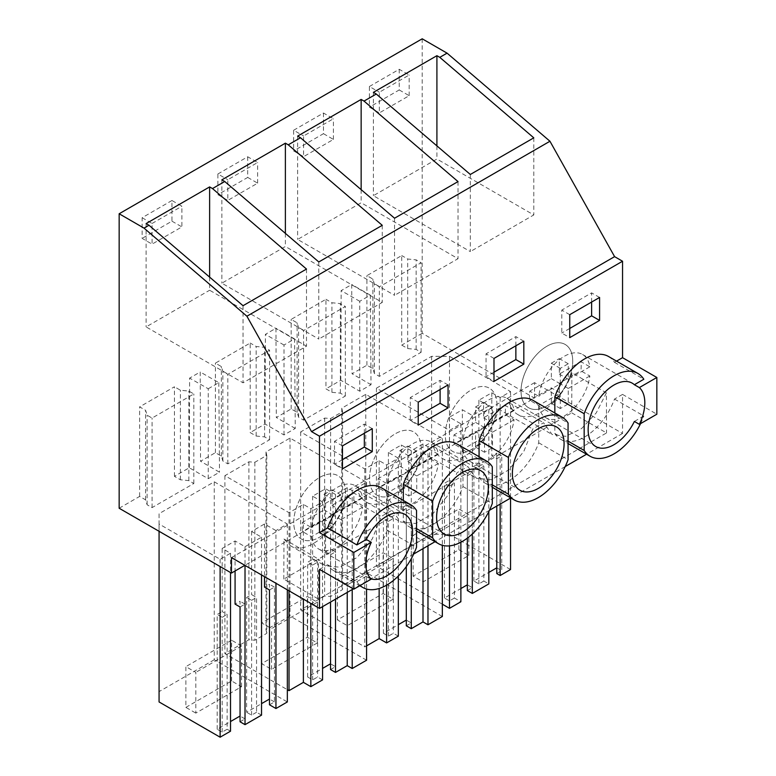 <?xml version="1.0" encoding="UTF-8"?>
<svg xmlns="http://www.w3.org/2000/svg" width="776" height="776" viewBox="0 0 776 776"><rect width="100%" height="100%" fill="white"/><g stroke="black" fill="none" stroke-linecap="round" stroke-linejoin="round"><path stroke-width="0.58" stroke-dasharray="3.88 2.91" d="M554.84 412.977L554.84 433.503A47.811 27.606 120 0 0 560.757 439.323A47.811 27.606 120 0 0 614.495 399.068L622.546 394.412L622.546 433.454L534.557 382.646L534.499 398.117L244.867 565.326M422.202 38.8L422.202 333.282L534.499 398.117M622.546 394.412L656.845 414.219M534.557 382.646L231.5 557.614M119.155 508.241L139.631 496.417L145.597 499.87L147.091 504.74L152.067 507.611L193.825 483.506L188.849 480.635L180.401 479.772L174.435 476.328L189.286 467.753L208.23 478.695L219.501 472.196L200.547 461.254L215.398 452.68L221.364 456.123L222.857 461.002L227.824 463.873L269.582 439.759L264.616 436.898L256.167 436.034L250.192 432.591L250.192 343.04L215.398 363.129L221.364 366.573L222.857 371.452L227.824 374.323L269.582 350.219L264.616 347.347L256.167 346.484L250.192 343.04M283.997 434.958L283.997 345.019L294.579 338.908L295.258 428.449L283.997 434.958L265.043 424.016L250.192 432.591M295.258 428.449L276.314 417.507L291.155 408.942L297.13 412.386L298.615 417.265L303.591 420.136L345.349 396.022L340.373 393.151L331.924 392.297L325.959 388.844L325.959 299.293L291.155 319.392L297.13 322.835L298.615 327.714L303.591 330.586L345.349 306.471L340.373 303.6L331.924 302.747L325.959 299.293M359.754 391.22L359.754 301.282L370.346 295.161L371.025 384.712L359.754 391.22L340.81 380.279L325.959 388.844M371.025 384.712L352.071 373.77L366.922 365.195L372.887 368.639L374.381 373.518L379.348 376.389L421.106 352.285L416.14 349.413L407.691 348.55L401.725 345.107L401.725 255.556L366.922 275.645L372.887 279.088L374.381 283.967L379.348 286.839L421.106 262.734L416.14 259.863L407.691 259L401.725 255.556M422.202 333.282L401.725 345.107M488.822 405.955L472.312 415.48L462.37 409.738L449.45 417.207L460.876 423.803L449.498 430.379L376.418 388.184L431.601 356.329L449.498 356.329L510.54 391.57L500.151 397.574L491.8 392.753L478.879 400.212L488.822 405.955L488.822 511.578M322.574 501.936L312.631 496.194L325.561 488.725L335.504 494.467L347.231 487.697L352.207 490.568L366.573 482.274L290.02 438.071L266.013 451.933L266.798 455.376L254.868 462.263L248.892 461.807L224.894 475.669L289.021 512.693L303.387 504.4L310.846 508.707L322.574 501.936L322.574 606.638M398.34 458.189L388.398 452.447L401.328 444.988L411.27 450.73L422.998 443.95L427.974 446.821L442.339 438.527L365.777 394.334L341.779 408.186L342.565 411.639L330.634 418.526L324.659 418.07L300.651 431.931L364.788 468.956L379.154 460.663L386.603 464.96L398.34 458.189L398.34 576.005M275.946 530.58L264.509 523.975L251.589 531.434L261.531 537.176L245.022 546.702L235.079 540.969L222.159 548.428L230.511 553.249L220.122 559.244L159.07 524.004L159.07 513.673L214.254 481.809L287.333 524.004L275.946 530.58L275.946 583.271M366.922 365.195L366.922 275.645M340.81 380.279L341.149 290.622L346.435 287.566L351.732 284.511L352.071 373.77M291.155 408.942L291.155 319.392M265.043 424.016L265.382 334.369L275.975 328.248L276.314 417.507M215.398 452.68L215.398 363.129M189.286 467.753L189.616 378.106L200.208 371.995L200.547 461.254M174.435 476.328L174.435 386.778L139.631 406.866L145.597 410.32L147.091 415.199L152.067 418.06L193.825 393.956L188.849 391.085L180.401 390.221L174.435 386.778M139.631 496.417L139.631 406.866M369.405 86.505L399.233 69.277L409.175 75.02L379.348 92.247L379.348 112.908L369.405 107.166L369.405 86.505L379.348 92.247M399.233 69.277L399.233 89.948L369.405 107.166M217.881 173.989L247.709 156.762L257.651 162.504L227.824 179.722L227.824 200.392L217.881 194.65L217.881 173.989L227.824 179.722M247.709 156.762L247.709 177.432L217.881 194.65M171.952 200.509L142.124 217.726L142.124 238.387L152.067 244.13L181.894 226.912L181.894 206.241L171.952 200.509L171.952 221.17L142.124 238.387M293.648 130.242L323.476 113.024L333.418 118.767L303.591 135.984L303.591 156.645L293.648 150.913L293.648 130.242L303.591 135.984M323.476 113.024L323.476 133.685L293.648 150.913M616.561 361.131L614.495 362.324A47.811 27.606 120 0 0 608.568 356.514M319.499 569.38L327.55 564.734A47.811 27.606 120 0 0 333.476 570.544A47.811 27.606 120 0 0 387.205 530.289L387.205 493.546A47.811 27.606 120 0 0 381.278 487.735M622.546 433.454L586.569 454.222M565.2 466.56L510.812 497.959M489.443 510.298L435.045 541.706M413.676 554.035L353.303 588.897M403.316 500.452L403.316 520.987A47.811 27.606 120 0 0 409.233 526.797A47.811 27.606 120 0 0 462.971 486.542L462.971 449.808A47.811 27.606 120 0 0 457.045 443.998M479.073 456.715L479.073 477.25A47.811 27.606 120 0 0 485 483.06A47.811 27.606 120 0 0 538.728 442.805L538.728 406.071A47.811 27.606 120 0 0 532.802 400.251M614.495 362.324L643.818 379.26M614.495 399.068L643.818 415.994L634.37 421.455M571.737 412.842L606.541 432.93L318.596 599.169L283.803 579.08L571.737 412.842L571.893 372.771L606.386 392.869L606.541 432.93M370.346 295.161L351.732 284.511M372.887 368.639L372.887 279.088M374.381 373.518L374.381 283.967M379.348 376.389L379.348 286.839M421.106 352.285L421.106 262.734M416.14 349.413L416.14 259.863M407.691 348.55L407.691 259M472.312 415.48L472.312 533.995M478.879 400.212L478.879 463.359L483.846 466.23L483.846 581.04L488.822 583.901M483.846 581.04L478.879 583.901L473.903 581.04L488.822 572.426M496.776 458.761L496.776 506.068L496.776 453.029L501.742 455.89L496.776 458.761L491.8 455.89L496.776 453.029M491.8 392.753L491.8 455.89M473.903 581.04L473.903 466.23L478.879 463.359M500.151 397.574L500.151 504.109M510.54 391.57L510.54 498.114M510.54 569.526L449.498 534.276L431.601 534.276L376.418 566.14L442.339 604.194M449.498 356.329L449.498 534.276M431.601 356.329L431.601 534.276M376.418 388.184L376.418 566.14M449.498 430.379L449.498 545.867M460.876 423.803L460.876 542.24M449.45 417.207L449.45 480.344L454.416 483.215L454.416 598.024L460.876 601.759M454.416 598.024L449.45 600.896L444.473 598.024L460.876 588.557M462.37 472.885L467.346 475.756L467.346 538.146L467.346 470.014L462.37 472.885L462.37 409.738M444.473 598.024L444.473 483.215L449.45 480.344M359.754 301.282L341.149 290.622M399.233 89.948L409.175 95.691L379.348 112.908M409.175 95.691L409.175 75.02M470.324 174.474L470.324 251.589L373.382 195.688L436.907 159.012L533.791 214.942L470.324 251.589M373.382 92.363L373.382 195.688M436.907 145.898L436.907 159.012M533.791 137.837L533.791 214.942M554.84 433.503L568.061 441.137M640.578 423.609A47.811 27.606 120 0 0 643.818 415.994M569.749 314.678L561.795 310.09L561.795 333.05L569.749 337.638M599.576 297.46L591.622 292.872L561.795 310.09M591.622 302.048L591.622 292.872M569.749 328.461L561.795 333.05M559.273 395.139A36.559 21.107 120 0 0 565.161 344.447A36.559 21.107 120 0 0 534.489 357.067A36.559 21.107 120 0 0 528.601 407.759A36.559 21.107 120 0 0 559.273 395.139M571.893 372.771C562.59 401.522 532.724 424.394 517.573 414.384C513.557 411.998 510.744 408.098 509.134 402.695L498.289 408.952C492.188 440.07 458.5 469.393 441.806 458.121C437.79 455.735 434.977 451.845 433.367 446.433L422.522 452.699C416.421 483.817 382.733 513.14 366.049 501.868C362.033 499.482 359.22 495.583 357.61 490.18L392.055 510.239L381.21 516.496L372.315 538.864L357.212 557.391L339.869 567.207L324.863 565.743L318.451 559.108L318.596 599.169M606.386 392.869L596.249 412.89L581.622 428.527L565.743 436.316L552.143 434.521L543.578 422.755L532.734 429.021L523.829 451.409L508.726 469.916L491.392 479.723L476.386 478.258L467.821 466.492L456.967 472.759L448.062 495.146L432.959 513.654L415.626 523.47L400.62 522.005L392.055 510.239M357.61 490.18L346.765 496.436L381.21 516.496M283.803 579.08L283.958 539.01L290.282 545.606C306.976 556.877 340.664 527.554 346.765 496.436M467.346 590.565L472.312 587.694L467.346 584.823M496.776 573.571L501.742 570.7L501.742 455.89M496.776 567.828L501.742 570.7M458.888 549.747L468.83 555.49L423.095 581.893L413.152 576.161L458.888 549.747L458.888 508.998L468.83 514.731L423.095 541.144L413.152 535.401L458.888 508.998M478.879 583.901L478.879 469.102L483.846 466.23M478.879 469.102L473.903 466.23M449.45 600.896L449.45 486.086L454.416 483.215M449.45 486.086L444.473 483.215M467.346 475.756L472.312 472.885L467.346 470.014M472.312 587.694L472.312 472.885M509.134 402.695L543.578 422.755M498.289 408.952L532.734 429.021M468.83 555.49L468.83 514.731M423.095 581.893L423.095 541.144M413.152 576.161L413.152 535.401M327.55 564.734L356.882 581.66L366.33 576.209A36.559 21.107 120 0 0 368.425 577.732A36.559 21.107 120 0 0 371.083 578.877M371.306 579.08L366.33 576.209M387.205 493.546L416.537 510.482M387.205 530.289L416.537 547.226M356.882 581.66A47.811 27.606 120 0 0 360.122 585.531M342.459 445.899L334.505 441.311L334.505 464.271L342.459 468.869M372.286 428.682L364.332 424.094L334.505 441.311M364.332 433.28L364.332 424.094M342.459 459.683L334.505 464.271M307.199 488.288A36.559 21.107 120 0 0 301.321 538.99A36.559 21.107 120 0 0 331.992 526.37A36.559 21.107 120 0 0 337.87 475.669A36.559 21.107 120 0 0 307.199 488.288M209.627 277.119L209.627 290.243L306.501 346.174L243.034 382.81L146.101 326.909L209.627 290.243M306.501 269.059L306.501 346.174M243.034 305.705L243.034 382.81M146.101 223.585L146.101 326.909M145.597 499.87L145.597 410.32M180.401 479.772L180.401 390.221M208.23 478.695L208.23 388.757L189.616 378.106M208.23 388.757L218.822 382.646L200.208 371.995M171.952 221.17L181.894 226.912M142.124 217.726L152.067 223.469L152.067 244.13M152.067 223.469L181.894 206.241M147.091 504.74L147.091 415.199M152.067 507.611L152.067 418.06M193.825 483.506L193.825 393.956M188.849 480.635L188.849 391.085M218.822 382.646L219.501 472.196M261.531 715.132L256.555 712.261L256.555 597.452L251.589 594.581L246.613 597.452L246.613 712.261L261.531 703.648M251.589 531.434L251.589 594.581M261.531 537.176L261.531 574.948M269.485 704.792L274.452 701.921L274.452 587.122L269.485 589.993L269.485 584.25L264.509 587.122M264.509 523.975L264.509 576.665M287.333 524.004L287.333 589.847M214.254 481.809L214.254 659.765L287.333 701.95M214.254 659.765L159.07 691.62L159.07 513.673M159.07 524.004L159.07 531.288M159.07 701.95L159.07 691.62M220.122 559.244L220.122 566.538M230.511 553.249L230.511 572.533M230.511 731.205L227.125 729.246L227.125 614.447L222.159 611.575L222.159 548.428M227.125 729.246L222.159 732.117L217.183 729.246L230.511 721.554M240.056 721.787L245.022 718.915L245.022 604.106L240.056 606.977L240.056 601.235L235.079 604.106M235.079 540.969L235.079 570.981M217.183 729.246L217.183 614.447L222.159 611.575M245.022 546.702L245.022 565.423M283.958 539.01L318.451 559.108M256.555 712.261L251.589 715.132L246.613 712.261M245.022 718.915L240.056 716.044M274.452 701.921L269.485 699.06M185.871 707.382L231.607 680.969L241.549 686.712L195.814 713.115L195.814 672.365L185.871 666.623L185.871 707.382L195.814 713.115M251.589 715.132L251.589 600.323L246.613 597.452M251.589 600.323L256.555 597.452M274.452 587.122L269.485 584.25M222.159 732.117L222.159 617.308L217.183 614.447M222.159 617.308L227.125 614.447M245.022 604.106L240.056 601.235M231.607 680.969L231.607 640.219L185.871 666.623M241.549 686.712L241.549 645.962L231.607 640.219M241.549 645.962L195.814 672.365M342.565 411.639L342.565 589.585L330.634 596.472L324.659 596.026L300.651 609.878L364.788 646.903L366.573 645.875M330.634 418.526L330.634 596.472M341.779 408.186L341.779 586.142L342.565 589.585M324.659 418.07L324.659 596.026M398.34 636.145L393.374 633.274L388.398 636.145L383.422 633.274L398.34 624.661M442.339 616.483L365.777 572.281L341.779 586.142M406.294 625.805L411.27 622.944L406.294 620.072M393.073 599.227L347.338 625.64L337.395 619.898L383.131 593.495L393.073 599.227L393.073 558.477L347.338 584.881L337.395 579.138L383.131 552.735L393.073 558.477M365.777 394.334L365.777 572.281M294.579 338.908L275.975 328.248M297.13 412.386L297.13 322.835M298.615 417.265L298.615 327.714M303.591 420.136L303.591 330.586M345.349 396.022L345.349 306.471M340.373 393.151L340.373 303.6M331.924 392.297L331.924 302.747M300.651 431.931L300.651 609.878M364.788 468.956L364.788 646.903M379.154 460.663L379.154 588.48M386.603 464.96L386.603 585.162M388.398 452.447L388.398 515.594L393.374 518.465L393.374 633.274M401.328 508.135L406.294 511.006L406.294 566.577L406.294 505.263L401.328 508.135L401.328 444.988M383.422 633.274L383.422 518.465L388.398 515.594M411.27 450.73L411.27 558.72M422.998 443.95L422.998 548.661M427.974 446.821L427.974 545.79M442.339 438.527L442.339 545.315M411.27 622.944L411.27 508.135L406.294 505.263M406.294 511.006L411.27 508.135M388.398 636.145L388.398 521.336L393.374 518.465M388.398 521.336L383.422 518.465M347.338 625.64L347.338 584.881M337.395 619.898L337.395 579.138M383.131 593.495L383.131 552.735M283.997 345.019L265.382 334.369M323.476 133.685L333.418 139.428L303.591 156.645M333.418 139.428L333.418 118.767M394.557 218.221L394.557 295.326L297.625 239.435L361.15 202.759L458.024 258.689L394.557 295.326M297.625 136.101L297.625 239.435M361.15 189.635L361.15 202.759M458.024 181.584L458.024 258.689M433.367 446.433L467.821 466.492M422.522 452.699L456.967 472.759M479.073 477.25L492.294 484.884M538.728 406.071L568.061 422.998M538.728 442.805L568.061 459.741M493.992 358.425L486.038 353.827L486.038 376.787L493.992 381.385M523.819 341.197L515.865 336.609L486.038 353.827M515.865 345.795L515.865 336.609M493.992 372.199L486.038 376.787M458.723 400.804A36.559 21.107 120 0 0 452.844 451.506A36.559 21.107 120 0 0 483.516 438.886A36.559 21.107 120 0 0 489.404 388.184A36.559 21.107 120 0 0 458.723 400.804M266.798 455.376L266.798 633.332L254.868 640.219L248.892 639.763L224.894 653.625L287.333 689.67M254.868 462.263L254.868 640.219M266.013 451.933L266.013 629.879L266.798 633.332M248.892 461.807L248.892 639.763M322.574 679.883L317.607 677.012L312.631 679.883L307.665 677.012L322.574 668.398M366.573 660.221L290.02 616.018L266.013 629.879M330.527 669.552L335.504 666.681L330.527 663.81M317.306 642.974L271.571 669.378L261.628 663.635L307.364 637.232L317.306 642.974L317.306 602.215L271.571 628.618L261.628 622.885L307.364 596.472L317.306 602.215M290.02 438.071L290.02 616.018M221.364 456.123L221.364 366.573M222.857 461.002L222.857 371.452M227.824 463.873L227.824 374.323M269.582 439.759L269.582 350.219M264.616 436.898L264.616 347.347M256.167 436.034L256.167 346.484M224.894 475.669L224.894 653.625M289.021 512.693L289.021 590.817M303.387 504.4L303.387 599.111M310.846 508.707L310.846 603.418M312.631 496.194L312.631 559.331L317.607 562.202L317.607 677.012M325.561 551.872L330.527 554.743L330.527 602.04L330.527 549.001L325.561 551.872L325.561 488.725M307.665 677.012L307.665 562.202L312.631 559.331M335.504 494.467L335.504 599.169M347.231 487.697L347.231 592.398M352.207 490.568L352.207 589.527M366.573 482.274L366.573 589.052M335.504 666.681L335.504 551.872L330.527 549.001M330.527 554.743L335.504 551.872M312.631 679.883L312.631 565.073L317.607 562.202M312.631 565.073L307.665 562.202M271.571 669.378L271.571 628.618M261.628 663.635L261.628 622.885M307.364 637.232L307.364 596.472M247.709 177.432L257.651 183.165L227.824 200.392M257.651 183.165L257.651 162.504M318.8 261.958L318.8 339.073L221.858 283.172L285.384 246.496L382.258 302.427L318.8 339.073M221.858 179.848L221.858 283.172M285.384 233.382L285.384 246.496M382.258 225.321L382.258 302.427M403.316 520.987L416.537 528.621M462.971 449.808L492.294 466.745M462.971 486.542L492.294 503.478M418.225 402.162L410.271 397.574L410.271 420.534L418.225 425.122M448.053 384.945L440.099 380.347L410.271 397.574M440.099 389.533L440.099 380.347M418.225 415.936L410.271 420.534M382.966 444.541A36.559 21.107 120 0 0 377.078 495.243A36.559 21.107 120 0 0 407.749 482.623A36.559 21.107 120 0 0 413.637 431.922A36.559 21.107 120 0 0 382.966 444.541M572.736 361.18A36.559 21.107 120 0 0 565.161 344.447A36.559 21.107 120 0 0 536.992 354.234A36.559 21.107 120 0 0 521.035 391.026A36.559 21.107 120 0 0 528.601 407.759A36.559 21.107 120 0 0 556.78 397.972A36.559 21.107 120 0 0 572.736 361.18M538.738 405.489A36.559 21.107 120 0 0 546.003 417.808A36.559 21.107 120 0 0 572.3 409.893A36.559 21.107 120 0 0 589.828 375.991L580.875 370.831A36.559 21.107 120 0 0 581.185 366.059A36.559 21.107 120 0 0 580.875 361.645L589.828 366.805A36.559 21.107 120 0 0 582.563 354.486A36.559 21.107 120 0 0 556.266 362.402A36.559 21.107 120 0 0 538.738 396.303L529.795 391.133A36.559 21.107 120 0 0 529.484 395.905A36.559 21.107 120 0 0 529.795 400.319L538.738 405.489L560.301 393.034L551.358 387.874L529.795 400.319M589.828 366.805L568.255 379.26L568.255 363.76L560.301 368.358L560.301 383.848L538.738 396.303M560.301 393.034L560.301 408.535L568.255 403.947L568.255 388.446L589.828 375.991M560.301 368.358L551.358 363.187L551.358 378.688L529.795 391.133M560.301 383.848L551.358 378.688M568.255 363.76L559.312 358.599L559.312 374.09L580.875 361.645M551.358 363.187L559.312 358.599M568.255 403.947L559.312 398.777L551.358 403.375L551.358 387.874M559.312 398.777L559.312 383.276L580.875 370.831M568.255 379.26L559.312 374.09M560.301 408.535L551.358 403.375M568.255 388.446L559.312 383.276M496.97 404.917A36.559 21.107 120 0 0 489.404 388.184A36.559 21.107 120 0 0 461.225 397.981A36.559 21.107 120 0 0 445.269 434.773A36.559 21.107 120 0 0 452.844 451.506A36.559 21.107 120 0 0 481.013 441.709A36.559 21.107 120 0 0 496.97 404.917M462.981 449.226A36.559 21.107 120 0 0 470.237 461.545A36.559 21.107 120 0 0 496.543 453.64A36.559 21.107 120 0 0 514.061 419.738L505.118 414.568A36.559 21.107 120 0 0 505.418 409.796A36.559 21.107 120 0 0 505.118 405.382L514.061 410.553A36.559 21.107 120 0 0 506.796 398.233A36.559 21.107 120 0 0 480.499 406.139A36.559 21.107 120 0 0 462.981 440.04L454.028 434.88A36.559 21.107 120 0 0 453.717 439.652A36.559 21.107 120 0 0 454.028 444.066L462.981 449.226L484.544 436.781L475.591 431.611L454.028 444.066M514.061 410.553L492.498 422.998L492.498 407.507L484.544 412.095L484.544 427.595L462.981 440.04M484.544 436.781L484.544 452.272L492.498 447.684L492.498 432.183L514.061 419.738M484.544 412.095L475.591 406.925L475.591 422.425L454.028 434.88M484.544 427.595L475.591 422.425M492.498 407.507L483.545 402.337L483.545 417.837L505.118 405.382M475.591 406.925L483.545 402.337M492.498 447.684L483.545 442.514L475.591 447.112L475.591 431.611M483.545 442.514L483.545 427.023L505.118 414.568M492.498 422.998L483.545 417.837M484.544 452.272L475.591 447.112M492.498 432.183L483.545 427.023M421.213 448.664A36.559 21.107 120 0 0 413.637 431.922A36.559 21.107 120 0 0 385.468 441.719A36.559 21.107 120 0 0 369.502 478.511A36.559 21.107 120 0 0 377.078 495.243A36.559 21.107 120 0 0 405.247 485.456A36.559 21.107 120 0 0 421.213 448.664M387.214 492.973A36.559 21.107 120 0 0 394.48 505.292A36.559 21.107 120 0 0 420.776 497.377A36.559 21.107 120 0 0 438.304 463.476L429.351 458.306A36.559 21.107 120 0 0 429.661 453.543A36.559 21.107 120 0 0 429.351 449.129L438.304 454.29A36.559 21.107 120 0 0 431.039 441.971A36.559 21.107 120 0 0 404.733 449.886A36.559 21.107 120 0 0 387.214 483.787L378.261 478.617A36.559 21.107 120 0 0 377.96 483.39A36.559 21.107 120 0 0 378.261 487.803L387.214 492.973L408.777 480.519L399.834 475.349L378.261 487.803M438.304 454.29L416.731 466.745L416.731 451.244L408.777 455.832L408.777 471.333L387.214 483.787M408.777 480.519L408.777 496.019L416.731 491.421L416.731 475.93L438.304 463.476M408.777 455.832L399.834 450.672L399.834 466.172L378.261 478.617M408.777 471.333L399.834 466.172M416.731 451.244L407.788 446.074L407.788 461.575L429.351 449.129M399.834 450.672L407.788 446.074M416.731 491.421L407.788 486.261L399.834 490.849L399.834 475.349M407.788 486.261L407.788 470.76L429.351 458.306M416.731 466.745L407.788 461.575M408.777 496.019L399.834 490.849M416.731 475.93L407.788 470.76M345.446 492.401A36.559 21.107 120 0 0 337.87 475.669A36.559 21.107 120 0 0 309.702 485.456A36.559 21.107 120 0 0 293.745 522.248A36.559 21.107 120 0 0 301.321 538.99A36.559 21.107 120 0 0 329.49 529.193A36.559 21.107 120 0 0 345.446 492.401M311.448 536.711A36.559 21.107 120 0 0 318.713 549.03A36.559 21.107 120 0 0 345.019 541.115A36.559 21.107 120 0 0 362.537 507.213L353.584 502.053A36.559 21.107 120 0 0 353.895 497.28A36.559 21.107 120 0 0 353.584 492.867L362.537 498.037A36.559 21.107 120 0 0 355.272 485.708A36.559 21.107 120 0 0 328.975 493.623A36.559 21.107 120 0 0 311.448 527.525L302.504 522.364A36.559 21.107 120 0 0 302.194 527.127A36.559 21.107 120 0 0 302.504 531.541L311.448 536.711L333.02 524.256L324.067 519.096L302.504 531.541M362.537 498.037L340.974 510.482L340.974 494.981L333.02 499.579L333.02 515.08L311.448 527.525M333.02 524.256L333.02 539.757L340.974 535.168L340.974 519.668L362.537 507.213M333.02 499.579L324.067 494.409L324.067 509.91L302.504 522.364M333.02 515.08L324.067 509.91M340.974 494.981L332.021 489.821L332.021 505.322L353.584 492.867M324.067 494.409L332.021 489.821M340.974 535.168L332.021 529.998L324.067 534.596L324.067 519.096M332.021 529.998L332.021 514.498L353.584 502.053M340.974 510.482L332.021 505.322M333.02 539.757L324.067 534.596M340.974 519.668L332.021 514.498M560.757 439.323L568.061 443.532M582.563 354.486L632.275 383.189M546.003 417.808L595.716 446.51M517.573 414.384L552.143 434.521M333.476 570.544L359.783 585.725M318.713 549.03L368.425 577.732M355.272 485.708L404.985 514.41M290.282 545.606L324.863 565.743M441.806 458.121L476.386 478.258M485 483.06L492.294 487.27M470.237 461.545L519.949 490.248M506.796 398.233L556.508 426.926M366.049 501.868L400.62 522.005M409.233 526.797L416.537 531.017M394.48 505.292L444.192 533.995M431.039 441.971L480.751 470.673"/><path stroke-width="1.16" d="M656.845 377.485L639.346 387.583A36.559 21.107 120 0 1 639.346 424.326L656.845 414.219L656.845 377.485L622.546 357.678L622.546 261.24L614.592 256.643L549.951 141.251L447.063 53.146L422.202 38.8L119.155 213.769L119.155 508.241L231.442 573.076L231.5 557.614L319.499 608.413L319.499 569.38L353.798 589.188L371.306 579.08A36.559 21.107 120 0 1 371.306 542.337L366.33 539.465L356.882 544.927L327.55 527.99L319.499 532.637L319.499 436.199L311.545 431.611L246.904 316.22L144.006 228.115L119.155 213.769M244.867 565.326L231.442 573.076M447.063 53.146L439.788 57.346L436.907 55.688L373.382 92.363L376.263 94.022L371.297 96.893L364.022 101.093L361.15 99.425L297.625 136.101L300.506 137.759L288.265 144.831L285.384 143.172L221.858 179.848L224.739 181.506L212.498 188.568L306.501 269.059L243.034 305.705L148.982 225.244L144.006 228.115M148.982 225.244L146.101 223.585L209.627 186.909L212.498 188.568M439.788 57.346L533.791 137.837L470.324 174.474L376.263 94.022M364.022 101.093L458.024 181.584L394.557 218.221L300.506 137.759M288.265 144.831L382.258 225.321L318.8 261.958L224.739 181.506M549.951 141.251L246.904 316.22M614.592 256.643L311.545 431.611M622.546 261.24L319.499 436.199M554.84 412.977L554.84 396.769L584.163 413.705L584.163 450.439A47.811 27.606 120 0 0 590.09 456.249A47.811 27.606 120 0 0 640.578 423.609M639.346 387.583L634.37 384.721L643.818 379.26A47.811 27.606 120 0 0 637.901 373.45L608.568 356.514A47.811 27.606 120 0 0 554.84 396.769M622.546 357.678L616.561 361.131M360.122 585.531A47.811 27.606 120 0 0 362.799 587.471A47.811 27.606 120 0 0 416.537 547.226L416.537 510.482A47.811 27.606 120 0 0 410.611 504.672L381.278 487.735A47.811 27.606 120 0 0 327.55 527.99M586.569 454.222L565.2 466.56M510.812 497.959L489.443 510.298M435.045 541.706L413.676 554.035M353.303 588.897L319.499 608.413M569.749 314.678L599.576 297.46L599.576 320.42L569.749 337.638L569.749 314.678M523.819 364.157L523.819 341.197L493.992 358.425L493.992 381.385L523.819 364.157L515.865 359.569L515.865 345.795M403.316 500.452L403.316 484.253L432.639 501.18L432.639 537.923A47.811 27.606 120 0 0 438.566 543.733A47.811 27.606 120 0 0 492.294 503.478L492.294 466.745A47.811 27.606 120 0 0 486.377 460.934A47.811 27.606 120 0 0 432.639 501.18M486.377 460.934L457.045 443.998A47.811 27.606 120 0 0 403.316 484.253M418.225 402.162L448.053 384.945L448.053 407.904L418.225 425.122L418.225 402.162M372.286 451.642L372.286 428.682L342.459 445.899L342.459 468.869L372.286 451.642L364.332 447.054L364.332 433.28M562.134 417.187L532.802 400.251A47.811 27.606 120 0 0 479.073 440.506L508.406 457.442L508.406 494.186A47.811 27.606 120 0 0 514.333 499.996A47.811 27.606 120 0 0 568.061 459.741L568.061 422.998A47.811 27.606 120 0 0 562.134 417.187A47.811 27.606 120 0 0 508.406 457.442M479.073 456.715L479.073 440.506M639.346 424.326L634.37 421.455A36.559 21.107 120 0 1 626.387 433.891A36.559 21.107 120 0 1 595.716 446.51A36.559 21.107 120 0 1 601.604 395.808A36.559 21.107 120 0 1 632.275 383.189A36.559 21.107 120 0 1 634.37 384.721M472.312 533.995L472.312 593.436L488.822 583.901L488.822 511.578M488.822 572.426L496.776 567.828L496.776 506.068L496.776 573.571L500.151 575.52L510.54 569.526L510.54 498.114M500.151 504.109L500.151 575.52M442.339 604.194L449.498 608.326L460.876 601.759L460.876 542.24M449.498 545.867L449.498 608.326M460.876 588.557L467.346 584.823L467.346 538.146L467.346 590.565L472.312 593.436M436.907 55.688L436.907 145.898M568.061 441.137L584.163 450.439M637.901 373.45A47.811 27.606 120 0 0 584.163 413.705M599.576 320.42L591.622 315.832L591.622 302.048M591.622 315.832L569.749 328.461M319.499 532.637L353.798 552.444L353.798 589.188M353.798 552.444L371.306 542.337M410.611 504.672A47.811 27.606 120 0 0 356.882 544.927M364.332 447.054L342.459 459.683M371.083 578.877A36.559 21.107 120 0 0 399.097 565.112A36.559 21.107 120 0 0 404.985 514.41A36.559 21.107 120 0 0 374.313 527.03A36.559 21.107 120 0 0 366.33 539.465M209.627 186.909L209.627 277.119M261.531 574.948L261.531 715.132L245.022 724.658L240.056 721.787L240.056 606.977L240.056 716.044L230.511 721.554M264.509 576.665L264.509 587.122L269.485 589.993L269.485 699.06L261.531 703.648M275.946 583.271L275.946 708.527L269.485 704.792L269.485 589.993M275.946 708.527L287.333 701.95L287.333 589.847M159.07 531.288L159.07 701.95L220.122 737.2L230.511 731.205L230.511 572.533M220.122 566.538L220.122 737.2M235.079 570.981L235.079 604.106L240.056 606.977M245.022 565.423L245.022 724.658M366.573 645.875L379.154 638.609L386.603 642.916L398.34 636.145L398.34 576.005M411.27 558.72L411.27 628.676L422.998 621.906L427.974 624.777L442.339 616.483L442.339 545.315M411.27 628.676L406.294 625.805L406.294 566.577L406.294 620.072L398.34 624.661M379.154 588.48L379.154 638.609M386.603 585.162L386.603 642.916M422.998 548.661L422.998 621.906M427.974 545.79L427.974 624.777M361.15 99.425L361.15 189.635M492.294 484.884L508.406 494.186M515.865 359.569L493.992 372.199M525.837 439.546A36.559 21.107 120 0 0 519.949 490.248A36.559 21.107 120 0 0 550.63 477.628A36.559 21.107 120 0 0 556.508 426.926A36.559 21.107 120 0 0 525.837 439.546M287.333 689.67L289.021 690.65L303.387 682.356L310.846 686.653L322.574 679.883L322.574 606.638M335.504 599.169L335.504 672.423L347.231 665.643L352.207 668.514L366.573 660.221L366.573 589.052M335.504 672.423L330.527 669.552L330.527 602.04L330.527 663.81L322.574 668.398M289.021 590.817L289.021 690.65M303.387 599.111L303.387 682.356M310.846 603.418L310.846 686.653M347.231 592.398L347.231 665.643M352.207 589.527L352.207 668.514M285.384 143.172L285.384 233.382M416.537 528.621L432.639 537.923M448.053 407.904L440.099 403.307L440.099 389.533M440.099 403.307L418.225 415.936M450.08 483.293A36.559 21.107 120 0 0 444.192 533.995A36.559 21.107 120 0 0 474.863 521.375A36.559 21.107 120 0 0 480.751 470.673A36.559 21.107 120 0 0 450.08 483.293M568.061 443.532L590.09 456.249M359.783 585.725L362.799 587.471M492.294 487.27L514.333 499.996M416.537 531.017L438.566 543.733"/></g></svg>
